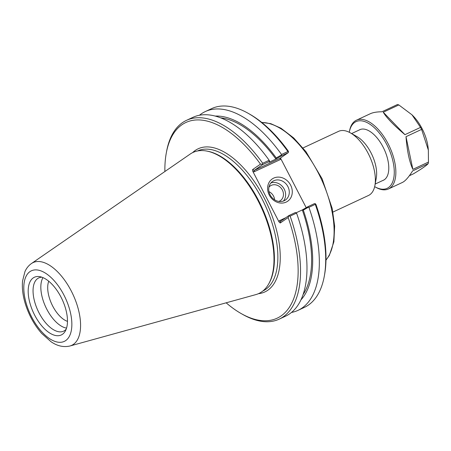 <?xml version="1.0" encoding="UTF-8"?>
<svg xmlns="http://www.w3.org/2000/svg" width="451" height="451" viewBox="0 0 451 451"><rect width="100%" height="100%" fill="white"/><g stroke="black" fill="none" stroke-linecap="round" stroke-linejoin="round"><path stroke-width="0.68" d="M303.01 147.951L338.571 131.348A35.381 17.555 65 0 1 350.354 132.859A35.381 17.555 65 0 1 374.911 185.468A35.381 17.555 65 0 1 368.501 195.463L332.934 212.066M350.354 132.859L356.95 136.591A27.855 13.823 65 0 1 376.281 178.015L374.911 185.468M300.969 299.847A103.465 51.346 -115 0 0 303.303 210.138L308.399 207.212L308.095 206.603L302.333 209.912L303.303 210.138M302.333 209.912L296.279 212.748M303.111 294.542A101.717 50.478 -115 0 0 302.305 209.935M252.814 171.363L253.998 171.854L254.313 170.36L262.555 164.671L269.072 161.633L269.236 162.18L269.529 161.086L269.162 160.268A109.672 54.424 -115 0 0 192.898 117.356L186.466 120.361A109.672 54.424 -115 0 0 166.599 151.356L166.289 153.036A107.975 53.584 65 0 1 260.486 164.153L252.549 169.627L252.814 171.363L279.017 221.915L280.218 223.008L288.155 217.534L288.928 215.55L280.64 221.261L279.327 220.725L279.017 221.915M269.236 162.18L275.933 159.062A101.717 50.478 -115 0 0 220.629 117.846M275.933 159.062L281.723 155.725L281.345 155.014L276.249 157.946L275.961 159.04M276.249 157.946A103.465 51.346 -115 0 0 215.189 116.082M281.723 155.725L288.161 152.72L279.919 158.408L254.313 170.36L252.549 169.627M199.449 115.253A109.672 54.424 65 0 1 205.267 111.583L211.626 108.618A109.672 54.424 65 0 1 248.14 113.291L249.629 114.137A107.975 53.584 -115 0 1 288.319 151.158L288.522 151.976L288.161 152.72M288.522 151.976L287.89 151.525L281.531 154.496L281.345 155.014M269.382 160.595L269.072 161.633M269.162 160.268L262.73 163.273L262.155 164.282L262.555 164.671M308.399 207.212L308.918 207.336L315.277 204.365L315.339 203.711L314.533 203.593L308.095 206.603M288.973 216.018L290.117 216.108L296.555 213.103L295.444 212.506L288.928 215.55M315.339 203.711L315.988 204.54A107.975 53.584 -115 0 1 324.573 274.698L324.263 276.378A109.672 54.424 65 0 1 304.402 307.373L298.043 310.344A109.672 54.424 65 0 1 291.493 312.447M253.998 171.854L280.336 159.558L279.919 158.408M280.336 159.558L280.483 158.019M262.155 164.282L260.486 164.153M288.155 217.534A107.975 53.584 65 0 1 241.234 313.597A107.975 53.584 65 0 1 226.154 302.813M164.874 171.527A107.975 53.584 65 0 1 166.289 153.036M268.576 284.147L269.038 283.341A77.268 38.346 -115 0 0 261.467 206.383A77.268 38.346 -115 0 0 207.336 151.158L206.423 150.995A77.831 38.623 65 0 1 260.949 206.626A77.831 38.623 65 0 1 268.576 284.147A77.831 38.623 65 0 1 255.841 294.604L69.933 346.002A45.658 22.657 -115 0 0 72.932 294.39A45.658 22.657 -115 0 0 31.44 263.542L31.44 263.542C28.599 265.566 26.44 268.232 24.968 271.541L22.55 281.046C21.902 288.104 22.849 295.76 25.386 304.002C28.96 315.288 34.389 325.098 41.672 333.424L51.053 341.745C57.243 346.03 63.535 347.45 69.933 346.002M287.89 186.59A11.292 9.77 -124.6 0 1 285.421 200.03A11.292 9.77 -124.6 0 1 270.966 196.281A11.292 9.77 -124.6 0 1 272.596 181.437A11.292 9.77 -124.6 0 1 287.89 186.59M290.607 185.113A13.558 11.732 55.4 0 0 269.224 182.181A13.558 11.732 55.4 0 0 279.998 202.978A13.558 11.732 55.4 0 0 290.607 185.113M283.42 201.05A11.292 9.77 55.4 0 0 284.226 189.116A11.292 9.77 55.4 0 0 270.933 182.948M280.646 158.374L306.206 207.685M274.597 199.799A8.913 7.712 55.4 0 0 273.52 196.084A8.913 7.712 55.4 0 0 268.971 191.641M278.769 201.428A8.913 7.712 55.4 0 0 280.404 200.605A8.913 7.712 55.4 0 0 282.354 189.989A8.913 7.712 55.4 0 0 270.284 185.925A8.913 7.712 55.4 0 0 268.931 187.159M315.277 204.365A109.672 54.424 65 0 1 324.263 276.378M248.14 113.291A109.672 54.424 65 0 1 287.89 151.525M205.267 111.583A109.672 54.424 65 0 1 281.531 154.496M262.73 163.273A109.672 54.424 -115 0 0 186.466 120.361M241.234 313.597L242.723 314.443A109.672 54.424 -115 0 0 279.242 319.122A109.672 54.424 -115 0 0 290.117 216.108M279.242 319.122L285.675 316.117A109.672 54.424 -115 0 0 296.555 213.103M308.918 207.336A109.672 54.424 65 0 1 298.043 310.344M31.44 263.542L190.226 154.039A77.831 38.623 65 0 1 190.226 154.039A77.831 38.623 65 0 1 206.423 150.995M67.481 321.366A24.484 12.149 65 0 1 52.705 306.082A24.484 12.149 65 0 1 48.747 281.238M42.98 277.63A29.377 14.579 -115 0 0 45.748 307.075A29.377 14.579 -115 0 0 66.545 328.108M60.97 297.04A31.841 15.802 65 0 1 65.265 331.135A31.841 15.802 65 0 1 33.509 312.791A31.841 15.802 65 0 1 39.84 276.666A31.841 15.802 65 0 1 60.97 297.04M41.915 277.213A29.377 14.579 -115 0 0 38.758 277.917A29.377 14.579 -115 0 0 37.969 310.705A29.377 14.579 -115 0 0 63.608 331.164A29.377 14.579 -115 0 0 66.179 329.191M374.877 186.765L375.869 187.323A37.923 18.824 -115 0 0 388.497 188.941A37.923 18.824 -115 0 0 389.512 146.614A37.923 18.824 -115 0 0 356.414 120.208A37.923 18.824 -115 0 0 355.05 120.992A37.923 18.824 -115 0 0 349.548 130.925L349.339 132.047A36.796 18.26 65 0 1 354.678 122.413A36.796 18.26 65 0 1 391.586 156.187A36.796 18.26 65 0 1 374.877 186.765A36.796 18.26 65 0 1 374.663 186.641M382.6 180.58A27.906 13.851 -115 0 0 388.424 172.395A27.906 13.851 -115 0 0 369.053 130.897A27.906 13.851 -115 0 0 359.035 130.097M388.497 188.941L402.41 182.452C405.302 181.037 408.691 177.198 412.575 170.923L428.157 163.651A37.923 18.824 -115 0 0 428.45 162.084L412.862 169.362C409.378 161.841 407.09 150.95 405.996 136.681L421.584 129.403A37.923 18.824 -115 0 0 420.541 127.396L404.953 134.669C393.774 125.26 386.535 117.779 383.249 112.226L398.836 104.948A37.923 18.824 -115 0 0 397.5 104.502L381.918 111.78C376.918 111.814 373.05 112.462 370.327 113.72L356.414 120.208M428.157 163.651C426.573 165.494 421.623 168.905 413.319 173.883L409.35 175.738M412.862 169.362L405.996 136.681M421.584 129.403L428.354 150.104L428.45 162.084M404.953 134.669L383.249 112.226M398.836 104.948L412.005 114.83L420.541 127.396M428.354 150.104L428.157 148.114A30.651 15.21 -115 0 0 413.184 116.031L412.005 114.83M261.817 122.509A77.831 38.623 65 0 1 321.067 178.562A77.831 38.623 65 0 1 325.988 259.985M285.799 217.703L279.327 220.725M280.218 223.008L280.685 221.232M258.429 293.691A78.964 39.186 -115 0 0 268.435 206.896A78.964 39.186 -115 0 0 195.272 150.442A78.964 39.186 -115 0 0 192.594 152.647M197.482 150.978L197.499 150.972A77.268 38.346 65 0 1 264.929 204.771A77.268 38.346 65 0 1 262.86 291.002L262.843 291.008M29.952 271.626A38.938 19.325 65 0 1 70.683 313.744A38.938 19.325 65 0 1 42.839 332.951A38.938 19.325 65 0 1 29.952 271.626M261.681 122.396L270.786 123.664L281.012 128.236L293.781 138.023L305.998 151.739L322.099 178.754L332.201 208.458L334.653 226.154L333.887 241.804L329.331 255.435L325.983 260.154M375.17 184.053L384.094 179.887M351.605 133.569L360.529 129.403"/></g></svg>
